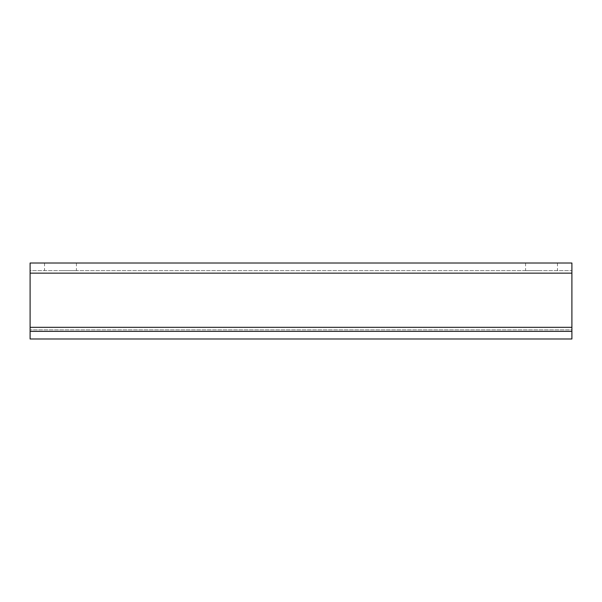 <?xml version="1.0" encoding="UTF-8"?>
<svg xmlns="http://www.w3.org/2000/svg" width="602" height="602" viewBox="0 0 602 602"><rect width="100%" height="100%" fill="white"/><g stroke="black" fill="none" stroke-linecap="round" stroke-linejoin="round"><path stroke-width="0.45" stroke-dasharray="3.01 2.26" d="M60.478 263.021L76.431 263.021L60.478 263.021M60.478 270.622L76.431 270.622L60.478 270.622M30.1 331.378L30.1 270.622L571.9 270.622L571.9 273.15L571.9 270.622L30.1 270.622L30.1 273.15L30.1 263.021L571.9 263.021L571.9 338.979L571.9 329.866L571.9 338.979L30.1 338.979L30.1 329.866L30.1 338.979L571.9 338.979L30.1 338.979L30.1 331.378L571.9 331.378M541.522 270.622L525.569 270.622L541.522 270.622M571.9 329.866L571.9 273.15L571.9 329.866L30.1 329.866L571.9 329.866M541.522 263.021L525.569 263.021L541.522 263.021M30.1 273.15L571.9 273.15M30.1 327.33L571.9 327.33M44.533 263.021L44.533 270.622M76.431 263.021L76.431 270.622M525.569 263.021L525.569 270.622M557.467 263.021L557.467 270.622"/><path stroke-width="0.9" d="M30.1 327.33L30.1 338.979L571.9 338.979L571.9 263.021L30.1 263.021L30.1 327.33L571.9 327.33M30.1 331.378L571.9 331.378M30.1 273.15L571.9 273.15"/></g></svg>
